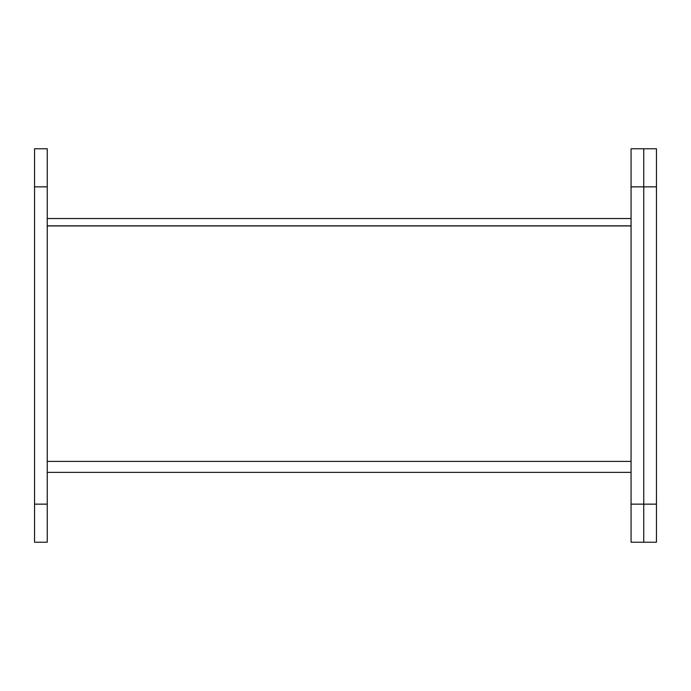 <?xml version="1.0" encoding="UTF-8"?>
<svg xmlns="http://www.w3.org/2000/svg" width="691" height="691" viewBox="0 0 691 691"><rect width="100%" height="100%" fill="white"/><g stroke="black" fill="none" stroke-linecap="round" stroke-linejoin="round"><path stroke-width="1.04" d="M656.45 186.855L656.45 542.228L643.762 542.228L643.762 504.145L643.762 542.228L631.064 542.228L631.064 148.772L643.762 148.772L643.762 186.855L643.762 148.772L656.45 148.772L656.45 186.855L643.762 186.855L643.762 504.145L643.762 186.855L631.064 186.855M47.238 225.94L631.064 225.94M47.238 472.368L631.064 472.368M631.064 218.529L47.238 218.529M631.064 225.845L47.238 225.845M47.238 148.772L47.238 542.228L34.55 542.228L34.55 148.772L47.238 148.772M631.064 504.145L656.45 504.145M631.064 461.398L47.238 461.398M47.238 504.145L34.55 504.145M47.238 186.855L34.55 186.855"/></g></svg>
